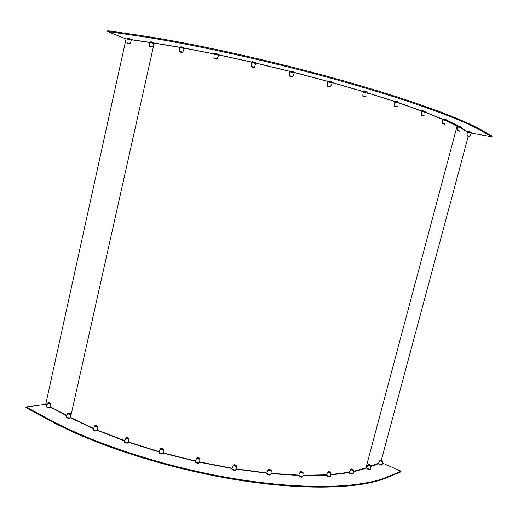 <?xml version="1.0" encoding="UTF-8"?>
<svg xmlns="http://www.w3.org/2000/svg" width="518" height="518" viewBox="0 0 518 518"><rect width="100%" height="100%" fill="white"/><g stroke="black" fill="none" stroke-linecap="round" stroke-linejoin="round"><path stroke-width="0.78" d="M126.081 38.824L45.636 404.7M468.291 136.189L381.287 460.295M127.124 38.98L125.531 38.746L107.55 31.52L135.988 35.645C187.076 42.981 266.543 60.295 336.719 79.824C406.98 99.372 459.803 118.583 480.393 130.29L491.912 136.778L471.302 133.087M149.741 42.353L131.417 39.621M457.854 126.366L446.639 120.908M442.812 119.231L425.815 112.393M421.781 110.878L399.261 102.94M395.072 101.547L367.683 92.858M363.39 91.556L332.226 82.537M327.868 81.326L294.399 72.442M289.996 71.329L255.95 63.06M251.521 62.037L218.68 54.811M214.245 53.891L184.266 48.051M179.85 47.255L154.105 43.007M467.657 131.637L461.434 128.289M107.55 31.52L107.718 30.737L136.169 34.835C187.27 42.139 266.751 59.434 336.933 78.982C407.193 98.549 460.01 117.806 480.587 129.565L492.1 136.079L491.912 136.778M46.769 405.296L45.195 404.467L26.055 406.934L25.9 407.647L50.822 421.089C95.506 445.357 168.836 468.939 237.121 479.908C305.484 490.876 361.007 488.636 386.616 477.784L400.887 471.853L401.061 471.212L382.388 463.047M378.47 463.649L370.661 466.569M366.569 468.104L353.341 471.853M349.19 472.662L330.613 474.935M326.528 475.2L302.913 475.569M298.633 475.459L271.024 473.659M267.217 473.277L236.124 469.172M231.753 468.46L199.721 462.257M195.325 461.273L163.384 453.185M159.084 451.968L128.736 442.378M124.573 440.922L97.371 430.38M93.363 428.664L70.487 417.773M66.673 415.766L50.531 407.277M26.055 406.934L50.984 420.363C95.675 444.593 169.023 468.168 237.309 479.156C305.672 490.138 361.195 487.937 386.791 477.13L401.061 471.212M469.036 136.163L467.786 135.852M129.118 43.622L127.771 43.266M459.272 131.028L458.003 130.711M423.284 115.805L421.989 115.508M396.626 106.591L395.331 106.287M365.009 96.685L363.714 96.38M329.545 86.512L328.257 86.195M291.751 76.522L290.456 76.198M253.347 67.191L252.052 66.861M216.136 58.961L214.834 58.625M48.608 403.101L49.935 403.192L48.608 403.101M68.557 413.526L69.898 413.623L68.557 413.526M380.788 460.703L381.837 460.852L380.788 460.703M368.939 465.073L370.02 465.216L368.939 465.073M351.618 469.554L352.745 469.696L351.618 469.554M328.878 472.047L330.05 472.183L328.878 472.047M301.146 472.28L302.357 472.403L301.146 472.28M269.218 470.053L270.467 470.176L269.218 470.053M234.272 465.332L235.554 465.442L234.272 465.332M197.779 458.229L199.087 458.333L197.779 458.229M161.383 449.028L162.717 449.119L161.383 449.028M126.755 438.15L128.101 438.241L126.755 438.15M95.409 426.126L96.756 426.217L95.409 426.126M66.803 415.455L50.66 406.973M46.898 404.992L45.759 404.396M154.027 43.913L70.571 417.171M179.986 47.403L154.163 43.149M149.708 42.489L131.481 39.763M126.942 42.858L127.124 38.999L126.062 38.954M457.129 125.984L365.967 467.832L353.373 471.432M349.21 472.261L330.646 474.579M327.123 474.825L302.939 475.259M299.313 475.168L271.05 473.361M266.77 472.94L236.143 468.887M236.337 466.051L236.117 469.263C235.677 470.202 234.33 470.111 232.07 468.978L231.922 468.201L199.689 461.965M195.5 461.026L163.332 452.881M159.201 451.709L128.574 442.016M124.689 440.65L97.475 430.095M93.486 428.38L70.616 417.463M370.726 465.76L370.48 468.719C370.163 469.373 369.017 469.237 367.055 468.304L366.692 467.566L365.967 467.832L365.993 468.311M457.659 126.509L446.568 121.07M442.65 119.341L425.757 112.523M421.658 110.981L399.236 103.069M394.962 101.638L367.657 92.968M363.293 91.647L332.219 82.647M327.784 81.423L294.412 72.559M289.925 71.426L255.976 63.183M251.463 62.134L218.713 54.94M214.335 54.027L184.311 48.187M457.912 125.583L446.717 120.124M370.7 466.064L378.587 463.131L378.962 463.843C380.866 464.737 381.973 464.873 382.284 464.27L382.53 461.376M461.344 128.483L467.482 131.779M136.169 34.835L135.988 35.645M480.587 129.565L480.393 130.29M50.984 420.363L50.822 421.089M386.791 477.13L386.616 477.784M467.327 132.174L471.315 133.061L469.917 136.092M467.029 135.509L469.561 136.357M469.347 136.338L467.43 135.82L469.347 136.338M468.162 131.553L470.856 132.284M149.734 42.508L153.988 43.454L152.719 47.086M152.59 47.002L149.87 46.769L149.547 46.225L152.59 47.002M149.54 46.322L149.741 42.372C150.382 41.589 151.703 41.673 153.697 42.631M150.615 41.99L153.6 42.599M131.488 40.19C131.708 39.374 130.62 38.792 128.231 38.449L127.124 38.999L131.442 40.307L130.076 43.629M129.306 43.9C127.545 43.57 126.755 43.195 126.942 42.774L130.044 43.706L129.338 43.907M129.235 43.868L127.635 43.234L129.235 43.868M128.328 38.468C130.588 38.999 131.339 39.297 130.575 39.374M457.517 126.923L461.648 127.823M457.213 130.361L460.172 131.009M459.693 131.177L457.524 130.711L459.693 131.177M458.229 126.334L461.279 126.981M442.469 119.807L446.717 120.746M442.152 123.368L445.195 124.042M443.201 119.198L446.341 119.859M421.451 111.474L425.79 112.445M421.134 115.145L424.242 115.851M423.75 116.006L421.464 115.527L423.75 116.006M422.196 110.846L425.414 111.519M394.761 102.143L399.177 103.153M394.444 105.918L397.597 106.65M397.112 106.799L394.787 106.313L397.112 106.799M395.525 101.502L398.802 102.182M363.112 92.146L367.566 93.195M366.038 96.672L365.993 96.762C364.776 96.996 363.765 96.86 362.976 96.367L362.807 95.908L366.038 96.672M362.801 96.005L363.124 91.997C364.167 91.207 365.585 91.291 367.379 92.249M365.501 96.905L363.15 96.413L365.501 96.905M363.895 91.498L367.197 92.185M327.629 81.896L332.167 82.828L330.549 86.597C329.778 86.94 328.775 86.804 327.525 86.195L327.337 85.71L330.581 86.493M327.324 85.813L327.641 81.74C327.363 80.633 330.121 81.184 331.902 81.993M330.044 86.726L327.693 86.241L330.044 86.726M328.431 81.248L331.74 81.935M289.808 71.853L294.341 72.798L292.799 76.515M292.767 76.489L289.743 76.211L289.53 75.699L292.767 76.489M292.236 76.735L289.905 76.25L292.236 76.735M289.517 75.809L289.815 71.698C290.915 70.914 292.333 71.005 294.062 71.95M290.624 71.225L293.913 71.898M251.379 62.503L255.879 63.455L254.39 67.191M254.338 67.152L251.366 66.887L251.12 66.356L254.338 67.152M253.82 67.398L251.515 66.919L253.82 67.398M251.113 66.466L251.392 62.348C251.515 61.441 252.92 61.525 255.594 62.607M252.221 61.895L255.458 62.561M214.154 54.28L218.59 55.238L217.171 58.968M217.094 58.91L214.193 58.657L213.915 58.113L217.094 58.91M216.582 59.149L214.329 58.689L216.582 59.149M213.908 58.223L214.161 54.131C214.828 53.296 216.207 53.386 218.305 54.39M215.009 53.697L218.175 54.351M179.804 47.539L184.162 48.491L182.815 52.188M182.712 52.117L182.776 52.279C182.161 52.603 181.196 52.467 179.895 51.871L179.591 51.327L182.712 52.117M179.584 51.424L179.811 47.397C180.471 46.581 181.824 46.672 183.871 47.656M180.678 46.989L183.761 47.617M50.725 403.684L50.615 406.753C49.922 407.614 48.53 407.53 46.432 406.507L46.458 406.047M49.883 407.342C49.437 407.99 48.42 407.938 46.847 407.187M50.693 403.399L50.738 403.457C50.24 404.066 49.236 404.001 47.734 403.276L47.74 402.952M50.343 403.101C50.091 403.58 49.378 403.548 48.206 403.01C48.465 402.531 49.178 402.564 50.343 403.101M70.694 414.135L70.571 417.249C69.904 418.143 68.499 418.065 66.349 417.009L66.362 416.504M69.833 417.864C69.36 418.525 68.337 418.466 66.764 417.696M70.649 413.817L70.701 413.888C70.228 414.523 69.218 414.465 67.677 413.714L67.677 413.358M70.299 413.513C70.079 414.024 69.367 413.999 68.156 413.442C68.376 412.93 69.095 412.956 70.299 413.513M381.552 464.659C381.513 465.203 380.73 465.132 379.195 464.439M382.154 460.677L382.543 461.201C382.323 461.629 381.526 461.525 380.16 460.89L379.875 460.392M381.999 460.638C382.355 461.175 381.863 461.175 380.516 460.638C380.16 460.094 380.659 460.094 381.999 460.638M369.748 469.153C369.658 469.703 368.835 469.625 367.294 468.92M370.364 465.041L370.746 465.572C370.512 466.032 369.697 465.935 368.285 465.268L368.013 464.75M370.195 465.002C370.545 465.565 370.027 465.565 368.654 465.002C368.311 464.439 368.822 464.439 370.195 465.002M353.47 470.26L353.218 473.297C352.887 474.009 351.703 473.879 349.663 472.902L349.326 472.125M352.493 473.776C352.331 474.346 351.476 474.261 349.922 473.53M353.121 469.522L353.49 470.046C353.25 470.558 352.402 470.461 350.939 469.761L350.68 469.217M352.939 469.476C353.263 470.066 352.726 470.072 351.321 469.483C350.997 468.894 351.541 468.894 352.939 469.476M330.788 472.772L330.542 475.867C330.193 476.651 328.962 476.528 326.852 475.498L326.554 474.702M329.811 476.398C329.577 476.981 328.684 476.897 327.13 476.146M330.465 472.027L330.808 472.539C330.562 473.089 329.675 472.999 328.159 472.267L327.933 471.71M330.264 471.963C330.555 472.578 329.992 472.584 328.561 471.982C328.276 471.367 328.846 471.361 330.264 471.963M303.114 473.005L302.868 476.152C302.493 477 301.223 476.884 299.054 475.815L298.795 475.006M302.136 476.735C301.839 477.337 300.913 477.253 299.352 476.476M302.823 472.261L303.134 472.746C302.862 473.348 301.949 473.264 300.395 472.5L300.194 471.937M302.603 472.189C302.842 472.824 302.247 472.824 300.809 472.209C300.576 471.581 301.172 471.574 302.603 472.189M271.238 470.784L271.005 473.97C270.603 474.87 269.289 474.766 267.068 473.659L266.861 472.856M270.273 474.592C269.91 475.213 268.952 475.123 267.385 474.333M270.985 470.053L271.257 470.506C270.972 471.14 270.027 471.069 268.434 470.279L268.272 469.722M270.746 469.968C270.927 470.609 270.299 470.609 268.868 469.981C268.693 469.347 269.315 469.34 270.746 469.968M235.386 469.917C234.971 470.558 233.981 470.474 232.414 469.671M236.124 465.358L236.357 465.766C236.046 466.433 235.075 466.362 233.456 465.559L233.327 465.015M235.865 465.255C235.975 465.889 235.327 465.889 233.909 465.255C233.799 464.62 234.447 464.62 235.865 465.255M199.883 458.935L199.676 462.147C199.197 463.124 197.818 463.034 195.539 461.894L195.441 461.156M198.944 462.833C198.485 463.48 197.475 463.403 195.908 462.593M199.715 458.281L199.903 458.637C199.553 459.33 198.562 459.265 196.931 458.449L196.846 457.938M199.43 458.158C199.469 458.786 198.789 458.78 197.397 458.152C197.364 457.524 198.038 457.53 199.43 458.158M163.52 449.708L163.332 452.92C162.801 453.897 161.402 453.82 159.13 452.687L159.071 451.994M162.6 453.606C162.108 454.267 161.079 454.195 159.512 453.386M163.384 449.112L163.533 449.417C163.151 450.11 162.147 450.051 160.515 449.242L160.463 448.763M163.079 448.964C163.047 449.572 162.348 449.566 160.994 448.944C161.033 448.342 161.733 448.348 163.079 448.964M128.904 438.804L128.742 441.996C128.16 442.968 126.748 442.89 124.501 441.77L124.482 441.142M128.011 442.676C127.506 443.343 126.47 443.272 124.896 442.469M128.807 438.267L128.917 438.526C128.503 439.212 127.486 439.154 125.874 438.357L125.848 437.917M128.483 438.105C128.38 438.681 127.668 438.668 126.353 438.066C126.47 437.49 127.175 437.503 128.483 438.105M97.559 426.761L97.416 429.921C96.788 430.859 95.37 430.782 93.169 429.687L93.169 429.118M96.678 430.568C96.186 431.235 95.15 431.177 93.577 430.387M97.481 426.282L97.572 426.495C97.119 427.162 96.102 427.104 94.522 426.32L94.509 425.925M97.151 426.1C96.983 426.644 96.264 426.625 95.001 426.042C95.176 425.492 95.895 425.511 97.151 426.1M469.438 136.363C467.793 136.189 466.99 135.884 467.035 135.451L467.333 132.084L467.89 131.553C469.968 131.559 471.121 132.032 471.354 132.977M469.185 136.176L467.76 135.845M154.17 43.577L153.794 42.69M129.183 43.648L127.765 43.259M461.493 127.072C460.042 126.23 458.721 126.146 457.524 126.826L457.336 130.653L460.003 131.164M459.408 131.035L457.99 130.704M446.548 119.949C445.091 119.088 443.732 119.004 442.476 119.697L442.288 123.672L445.053 124.184M425.621 111.603C423.109 110.58 421.723 110.496 421.458 111.351L421.276 115.469L424.138 115.961M423.394 115.838L422.034 115.514M398.996 102.26C397.202 101.308 395.797 101.224 394.774 102.007L394.606 106.261C395.862 106.831 396.846 106.98 397.559 106.702M396.723 106.617L395.396 106.3M365.086 96.711L363.791 96.393M329.597 86.59L328.341 86.208M294.373 72.831L294.386 72.397M291.796 76.541L290.533 76.211M255.95 63.513L255.853 62.853M253.412 67.217L252.111 66.874M218.7 55.316L218.473 54.513M216.181 58.981L214.873 58.631M184.304 48.595L183.994 47.734M50.609 407.07C49.663 408.158 48.265 408.08 46.406 406.85L47.662 403.159C48.07 402.467 49.035 402.46 50.55 403.14M70.558 417.586C69.587 418.673 68.175 418.602 66.323 417.372L67.593 413.578C68.149 412.827 69.121 412.82 70.506 413.552M382.265 464.51C382.064 465.326 380.976 465.281 379.014 464.368L378.483 463.338L379.817 460.534L382.109 460.644M370.461 468.984C370.266 469.832 369.146 469.787 367.1 468.835L366.582 467.793L367.948 464.905C368.175 464.355 368.958 464.393 370.312 465.009M353.205 473.588C352.544 474.41 351.379 474.358 349.702 473.439L349.21 472.377L350.608 469.392C350.79 468.809 351.605 468.842 353.062 469.483M330.523 476.191C329.869 477.065 328.658 477.013 326.89 476.036L326.418 474.987L327.849 471.898C328.043 471.289 328.891 471.315 330.4 471.976M302.849 476.508C302.214 477.434 300.958 477.382 299.08 476.346L298.653 475.317L300.103 472.151C300.382 471.516 301.262 471.535 302.745 472.202M270.985 474.346C270.37 475.33 269.069 475.271 267.087 474.184L266.712 473.199L268.175 469.949C268.421 469.282 269.334 469.295 270.901 469.981M236.098 469.658C235.535 470.687 234.194 470.629 232.083 469.489L231.766 468.563L233.229 465.261C233.76 464.504 234.693 464.51 236.027 465.268M199.663 462.555C198.556 463.552 197.183 463.493 195.545 462.38L195.28 461.525L196.743 458.19C197.222 457.42 198.174 457.413 199.605 458.177M163.312 453.321C162.244 454.357 160.845 454.299 159.123 453.14L158.916 452.363L160.36 449.015C160.709 448.264 161.681 448.258 163.267 448.989M128.729 442.391C127.681 443.46 126.269 443.395 124.482 442.197L124.326 441.504L125.751 438.163C126.262 437.38 127.24 437.373 128.684 438.131M97.403 430.283C96.406 431.371 94.988 431.306 93.143 430.082L94.418 426.159C94.962 425.388 95.94 425.382 97.358 426.133"/></g></svg>
